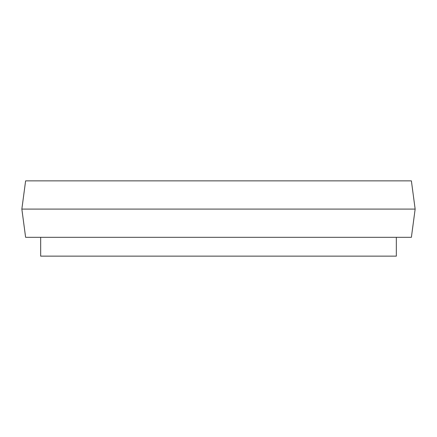 <?xml version="1.0" encoding="UTF-8"?>
<svg xmlns="http://www.w3.org/2000/svg" width="437" height="437" viewBox="0 0 437 437"><rect width="100%" height="100%" fill="white"/><g stroke="black" fill="none" stroke-linecap="round" stroke-linejoin="round"><path stroke-width="0.66" d="M411.386 180.863L25.614 180.863L21.85 209.094L415.15 209.094L411.386 180.863M415.15 209.094L411.386 237.318L25.614 237.318L21.85 209.094M40.668 237.318L40.668 256.137L396.332 256.137L396.332 237.318"/></g></svg>
